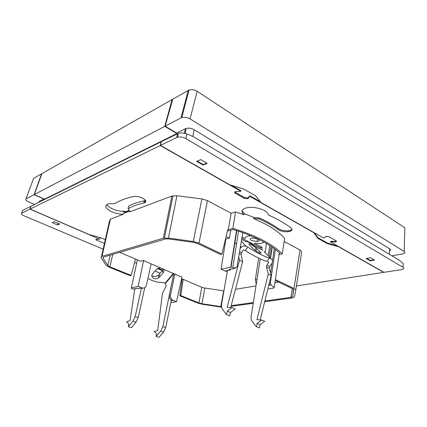 <?xml version="1.0" encoding="UTF-8"?>
<svg xmlns="http://www.w3.org/2000/svg" width="427" height="427" viewBox="0 0 427 427"><rect width="100%" height="100%" fill="white"/><g stroke="black" fill="none" stroke-linecap="round" stroke-linejoin="round"><path stroke-width="0.64" d="M230.703 307.547L242.605 261.714L240.951 253.729L243.315 249.88L245.344 250.617L247.777 247.116C257.316 253.078 264.548 256.707 269.474 257.999L271.022 258.778L264.094 251.556M251.017 244.399L256.232 247.932L260.155 251.967C263.059 254.903 257.15 252.325 253.424 249L249.539 244.97C248.349 243.561 248.84 243.369 251.017 244.399M262.808 250.217L255.063 246.283L249.203 242.477C247.361 241.559 246.4 241.346 246.315 241.847L241.65 239.478M163.429 269.058C164.251 270.232 164.149 271.503 163.119 272.853L158.945 277.641C155.177 280.587 149.653 277.198 152.706 273.744L156.869 268.914L160.424 267.766M227.559 230.505L228.376 230.922L233.468 229.523C244.212 232.859 253.606 236.611 261.639 240.775C269.597 244.943 275.666 249.149 279.845 253.398L279.237 253.569M198.987 243.123L193.298 241.501L201.907 198.929L207.447 200.61L198.987 243.123L221.944 254.081L227.799 229.491L228.248 229.721L232.902 228.434C244.484 231.957 254.567 235.95 263.149 240.412C271.641 244.874 278.014 249.368 282.263 253.894L284.66 238.394C280.486 233.628 274.166 228.92 265.701 224.276L253.563 218.469L259.189 218.944C266.699 222.35 273.056 225.91 278.271 229.63C280.929 231.263 284.206 231.962 288.108 231.738L289.586 231.487C292.367 230.649 292.794 229.406 290.872 227.756C284.761 223.262 277.176 218.95 268.135 214.818C268.508 210.724 256.008 206.22 247.852 207.597L245.557 208.093C241.266 209.705 240.748 211.925 244.004 214.754L244.191 213.639L253.739 217.396L253.563 218.469M244.004 214.754L235.485 211.931L231.146 213.254L207.447 200.61M232.902 228.434L235.485 211.931M278.271 229.63L278.42 228.637C280.918 230.217 284.19 230.948 288.236 230.831L289.714 230.612L292.057 229.288M157.339 268.604L162.409 270.531M106.713 204.565C107.817 206.182 109.574 207.522 111.97 208.589C115.941 210.612 120.841 211.53 126.675 211.333L129.408 210.404M193.298 241.501L168.446 238.085L163.344 238.218L171.894 196.062L129.627 211.92C129.856 210.965 129.333 209.908 128.057 208.744C132.055 206.396 137.275 204.506 143.712 203.071C146.808 202.03 146.466 200.391 142.682 198.171C139.367 196.66 136.224 196.116 133.245 196.532L133.005 196.585C125.394 198.39 119.33 200.743 114.81 203.658L109.056 203.711C104.007 205.36 104.738 207.954 111.255 211.488C115.205 213.254 119.229 214.183 123.334 214.279L110.406 219.131L101.994 256.355C101.055 256.654 100.783 257.129 101.188 257.785L106.072 265.247L108.949 267.094L130.112 275.666L131.121 275.431L135.53 259.056M234.759 191.888L244.228 197.477L247.511 198.08L248.663 197.482L249.16 196.281L249.053 196.9L250.083 196.527L313.802 232.694L317.8 238.287L327.263 243.614L339.294 246.95M231.541 185.323L240.855 190.618L240.748 191.227L239.76 191.552L235.715 191.488C234.306 191.872 234.199 192.481 235.394 193.308L244.105 198.197L247.836 198.667L248.551 198.139L249.053 196.9M244.02 214.637L243.716 214.525M238.517 231.151L232.854 267.398L230.724 267.201L221.058 269.213L225.894 239.029M232.453 268.887L235.021 268.097L232.854 267.398M235.021 268.097L236.974 266.939L242.814 232.646M251.546 240.529C249.565 239.275 249.827 238.421 252.336 237.956L257.903 238.96C259.862 240.23 259.573 241.084 257.043 241.522L251.546 240.529M326.009 236.355L329.014 236.755L336.049 240.796C336.823 241.378 336.556 241.767 335.238 241.965L331.528 241.794L331.587 241.266L330.626 241.442L330.557 241.992L383.98 272.325L401.417 269.608C403.867 269.106 404.369 268.327 402.933 267.27L403.227 263.55L399.523 260.411L193.773 136.864L186.845 133.929C184.042 132.861 181.208 132.68 178.347 133.379L161.347 141.705L160.504 145.415L229.902 184.827L243.801 189.07L255.586 195.822L260.908 202.435L323.485 237.972L324.531 237.674L326.009 236.355M104.423 243.481L96.662 240.155C95.701 239.675 95.584 239.35 96.321 239.173L99.608 239.141L100.019 237.524M44.899 199.286L34.315 194.547L164.753 126.376L172.092 99.566L172.588 99.881M172.092 99.566L41.926 173.597L34.315 194.547M145.559 202.131L144.865 202.398L143.947 202.056M290.872 231.034L289.986 230.543M334.522 241.97L334.576 241.479L331.587 241.266M334.576 241.479L336.439 241.138M249.16 196.826L249.16 196.281M249.261 196.207L250.185 195.929L250.083 196.527M260.294 201.672L250.185 195.929M337.938 246.182L327.338 242.984L317.88 237.647L314.352 232.784M57.549 224.949L52.11 222.627L54.256 221.714L59.716 224.058L57.549 224.949L57.981 223.316M30.899 206.342L22.594 210.367L22.343 211.216M22.594 210.367L21.772 213.126C20.864 213.804 21.612 214.701 24.008 215.811L103.131 249.187M181.694 282.322L180.877 281.98M160.178 273.248L154.921 271.028M136.635 263.32L134.612 262.466M21.772 213.126L29.959 209.129L30.792 206.31M99.608 239.141L29.959 209.129M43.767 199.889L44.045 198.961L44.888 199.334L45 198.939L176.255 133.881M370.444 257.748L374.527 260.107L370.193 260.865L366.11 258.522L370.444 257.748M366.729 258.415L370.236 260.427L374.052 259.829M370.236 260.427L370.193 260.865M200.759 159.623L207.18 163.338L203.055 165.035L196.655 161.369L200.759 159.623M197.242 161.118L203.156 164.518L203.055 165.035M330.557 241.992L331.528 241.794M177.52 133.704L176.682 137.515L177.509 137.206C180.247 136.608 183.028 137.062 185.852 138.567L402.933 267.27M176.682 137.515L160.504 145.415M176.143 134.388L176.671 133.043L165.116 126.189L181.801 117.558C184.619 116.929 187.373 117.372 190.068 118.887L197.162 91.303C194.541 89.739 191.835 89.312 189.049 90.017L172.791 99.171L165.116 126.189M206.775 163.103L203.156 164.518M264.687 301.74L292.233 297.95L294.465 296.85L295.762 290.275C295.842 289.687 295.254 289.09 294 288.471L300.005 249.987L301.686 252.01L295.767 290.221M101.461 256.579L109.547 220.807L110.406 219.131M171.894 196.062L176.922 195.737L168.446 238.085M201.907 198.929L176.922 195.737M300.005 249.987L284.174 241.538M240.748 191.227L160.248 145.538L30.098 209.059L30.925 206.246L161.096 141.833L160.248 145.538M105.277 239.68L100.761 237.722L89.435 234.642L30.098 209.059M296.429 285.962L383.702 272.367L339.273 247.148M128.911 211.055L128.522 210.869M128.522 211.194L128.132 211.007M125.709 212.182L124.086 211.482M184.96 130.571L185.692 130.694M176.394 133.272L164.753 126.376M183.877 106.974L184.485 107.358M41.803 173.938L41.547 173.816L34.117 194.648L26.031 198.875C25.14 199.601 25.871 200.535 28.214 201.677L34.55 204.453M38.964 202.27L39.343 201.293L43.906 199.025L34.117 194.648M184.4 133.208L185.355 128.73L186.177 128.415C188.926 127.849 191.595 128.287 194.184 129.723L389.643 248.808C390.822 249.576 390.774 250.291 389.504 250.959M391.879 255.821L402.656 253.916C405.058 253.35 405.559 252.522 404.166 251.434L190.068 118.887M185.355 128.73L176.671 133.043M197.162 91.303L404.844 227.788L404.166 251.434M260.08 248.829L260.256 247.66L262.098 247.238L261.714 249.662M256.243 284.307L255.362 279.717L258.661 258.132M260.256 258.885L256.985 279.616L260.262 258.885M266.512 243.459L265.087 252.592M262.098 247.238L254.529 243.369L259.691 243.55C261.804 243.342 263.24 242.84 264.003 242.04M143.637 260.582L138.108 286.448L142.645 288.129C144.609 288.15 145.874 287.131 146.434 285.071L151.185 263.811M143.061 288.156L141.417 288.348L140.659 288.145L141.796 287.91M173.122 300.341L171.948 300.533L171.28 300.181L165.724 327.525L163.562 332.073L158.983 337.351L156.159 336.364L156.506 333.674L154.211 331.544L157.707 330.455L162.468 293.424L165.868 286.592L166.071 285.119L165.468 283.443L173.762 273.493L169.359 294.982L170.554 294.769C170.25 297.389 171.11 299.247 173.122 300.341L176.543 301.697L181.971 276.995M171.28 300.181C169.738 298.975 169.087 297.293 169.332 295.148L169.359 294.982M267.846 288.962L273.819 288.017L274.219 287.462L270.996 284.921L269.992 285.087L269.154 283.672M279.327 253.51L279.397 252.955M145.297 200.498L144.865 202.398M144.075 202.008L144.353 200.807M133.47 289.004L135.439 288.823L136.523 288.252M135.092 288.78L133.357 288.898M135.711 288.817L135.065 288.769M275.372 249.427L270.376 282.642L270.996 284.921M234.033 268.3L235.112 268.236M232.779 268.978L234.001 268.311M227.372 271.161L225.002 271.017L221.058 269.213M225.002 271.017L226.598 270.697L227.404 270.958L227.484 270.515M241.853 238.293L260.256 247.66M242.072 237.006L245.023 238.512C245.007 237.129 246.518 236.248 249.544 235.869L250.884 235.779M226.598 270.697L230.302 269.944L230.457 269.031M232.32 268.914L228.979 269.33L230.302 269.944M270.606 273.189L272.17 262.867M272.463 260.902L274.321 248.615M272.245 247.11L270.542 258.282M270.334 258.063L272.031 246.961M269.282 256.963L270.931 246.214M268.193 255.826L269.789 245.466M230.777 267.19L233.532 251.359M174.91 273.974L170.554 294.769M138.108 286.448L131.367 287.851L131.436 288.358L132.696 289.036M135.156 288.753L136.816 288.193L138.044 288.673L140.659 288.145M170.784 302.631L176.543 301.697M171.948 300.533L171.184 300.661M172.06 274.903L171.889 275.746M235.437 289.325L255.992 285.898M274.919 282.743L278.671 282.114M181.598 278.682L202.804 287.718L223.913 290.862M241.415 247.084L240.438 246.598M225.84 239.333L225.499 239.163M225.504 239.131L229.384 238.117L226.134 236.489M119.725 252.325L140.664 261.244L143.472 260.513L181.923 277.214M229.384 238.117L230.777 230.26M182.18 278.932L179.772 295.788L180.829 295.607L198.934 302.951L201.795 287.286M183.146 279.338L180.829 295.607M179.772 295.788L197.861 303.117L202.11 304.227L221.586 307.157M204.816 288.011L201.971 303.746L220.78 306.586L223.695 290.83M201.971 303.746L198.934 302.951M275.25 280.486L292.506 288.7L293.765 289.986L292.538 296.568L290.952 297.357L292.324 288.615M158.049 268.247L162.735 270.04M253.238 303.309L231.012 306.362M275.383 279.589L294 288.471M231.199 305.641L253.355 302.572M264.873 300.976L290.952 297.357M221.512 306.677L220.78 306.586M129.643 211.077L123.515 213.388L123.334 214.279M101.994 256.355L163.344 238.218M112.733 254.369L109.931 266.832L131.121 275.431M109.931 266.832L107.882 265.514L110.235 255.1M103.243 257.198L103.051 258.052L107.882 265.514M103.051 258.052L103.644 257.033L165.895 238.874L168.74 238.939L193.506 242.349L197.562 243.502L220.497 254.423L221.944 254.081M327.263 243.614L327.338 242.984M317.88 237.647L317.8 238.287M143.712 203.071L144.23 200.834C137.825 202.142 132.642 203.914 128.676 206.15L128.057 208.744M144.23 200.834L145.522 200.386M228.248 229.721L231.146 213.254M279.087 254.572L282.263 253.894M242.056 210.543L244.191 213.639M259.189 218.944L259.349 217.941L253.739 217.396M278.42 228.637C273.205 224.933 266.848 221.367 259.349 217.941M129.578 210.821L126.541 211.888M244.036 214.557L243.545 214.381M165.468 283.443L163.722 282.562C157.627 282.605 152.37 281.185 147.945 278.308M156.159 336.364L160.739 331.069L163.562 332.073M165.724 327.525L162.906 326.506L160.739 331.069M162.906 326.506L169.332 295.148M163.135 268.93L162.313 270.643L158.166 275.42C155.78 276.861 153.688 276.893 151.889 275.516M134.799 288.801L130.048 320.624L126.627 321.814L128.794 323.938L128.378 326.692L132.973 321.179L135.204 316.471L141.417 288.348M132.973 321.179L135.978 322.252L138.204 317.555L135.204 316.471M135.978 322.252L131.388 327.739L128.378 326.692M144.758 287.633L138.204 317.555M269.474 257.999L267.072 261.393L268.626 262.162L268.668 262.562L267.991 261.847M267.072 261.393C262.119 260.155 254.876 256.563 245.344 250.617M260.182 319.935L271.193 275.442L269.336 268.311L269.763 266.507L271.551 263.987C272.933 261.692 272.757 259.952 271.022 258.778M260.15 324.643L264.74 321.301L261.724 320.047L257.134 323.41L260.15 324.643L259.344 327.92L256.317 326.698L252.127 321.334C251.193 320.074 250.879 318.398 251.177 316.322L256.985 279.616M271.193 275.442L268.279 274.043L266.443 266.902L266.875 265.087L268.668 262.562M268.279 274.043L256.926 319.695L261.724 320.047M257.134 323.41L256.317 326.698M241.367 241.138L246.133 246.288L247.777 247.116M246.133 246.288C244.527 245.61 242.867 245.947 241.159 247.292L240.129 248.418M238.704 256.782L239.472 260.208L227.164 307.36L231.877 307.611L227.281 311.171L226.395 314.571L222.408 309.153C221.528 307.878 221.261 306.17 221.608 304.024L227.404 270.958M227.281 311.171L230.527 312.5L229.651 315.889L226.395 314.571M230.527 312.5L235.128 308.961L231.877 307.611M242.605 261.714L239.472 260.208M26.031 198.875L33.578 178.347L41.547 173.816M334.699 241.485L336.028 241.805M240.956 254.455L239.243 253.617M257.193 248.84L255.8 250.83M244.105 198.197L244.228 197.477M104.941 241.191L104.375 243.459M96.913 239.168L96.662 240.155M331.827 241.266L331.763 241.789M331.373 241.815L331.437 241.282M185.852 138.567L186.845 133.929M124.988 212.432L122.608 211.413M176.121 133.939L176.02 134.446M188.259 90.375L181 117.884M389.291 254.268L389.643 248.808M194.184 129.723L192.785 136.443M255.362 279.717L257.011 279.423M274.219 287.462L279.333 252.891M269.992 285.087L268.786 285.167M269.368 282.813L270.376 282.642M230.724 267.201L236.515 230.489M137.382 259.846L131.367 287.851M293.637 289.522L292.538 296.568M235.394 193.308L235.528 192.582M248.551 198.139L248.663 197.482M165.174 283.165L173.383 273.317M159.116 274.534L159.901 276.749M162.313 270.643L163.119 272.853M266.875 265.087L269.763 266.507M266.443 266.902L269.336 268.311M236.457 244.351L235.026 242.766M239.574 251.684L241.42 252.592M260.155 251.967L259.467 252.955M39.343 201.293L39.054 202.222M256.232 247.932L254.743 250.067M247.393 198.768L247.511 198.08M335.238 241.965L335.296 241.485M177.509 137.206L178.347 133.379M189.049 90.017L181.801 117.558M185.121 133.368L186.177 128.415M133.624 288.972L132.925 289.116M235.405 268.177L234.364 268.391M234.22 268.359L232.64 268.951M225.904 271.294L227.399 270.99M141.502 288.358L142.645 288.129M257.492 238.762L257.043 241.522M249.64 235.266L249.544 235.869M236.804 230.58L231.039 267.158M164.454 237.994L172.994 195.763M126.445 212.283L126.675 211.333M288.236 230.831L288.108 231.738M158.166 275.42L158.945 277.641M165.425 283.363L173.688 273.445M241.159 247.292L240.454 246.512"/></g></svg>
